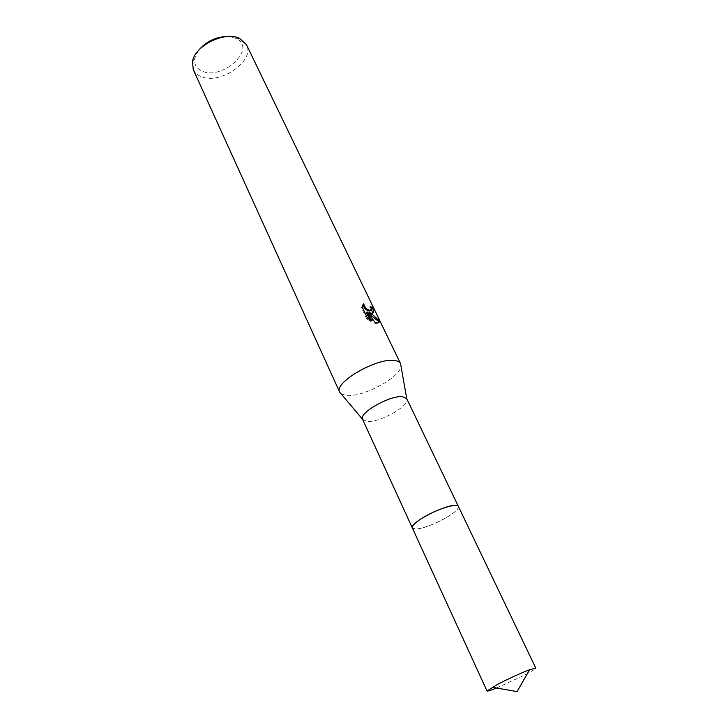 <?xml version="1.0" encoding="UTF-8"?>
<svg xmlns="http://www.w3.org/2000/svg" width="728" height="728" viewBox="0 0 728 728"><rect width="100%" height="100%" fill="white"/><g stroke="black" fill="none" stroke-linecap="round" stroke-linejoin="round"><path stroke-width="0.55" stroke-dasharray="3.64 2.73" d="M412.512 526.408L412.621 528.337L416.762 528.974C428.801 528.264 459.75 511.911 458.476 506.861L457.057 505.541M421.776 518.418C414.332 523.241 411.284 526.553 412.612 528.346L416.762 528.983C428.801 528.273 459.759 511.921 458.485 506.861C458.367 505.742 457.029 505.25 454.454 505.405M362.626 419.401L367.367 421.476C380.271 422.64 410.883 405.068 406.779 398.716M341.123 393.903L346.564 395.522C363.181 397.479 401.201 376.867 400.955 365.884M193.275 69.633C194.749 72.773 197.361 75.084 201.128 76.577C220.147 85.185 255.419 60.733 246.464 44.717M198.262 50.751L194.867 58.167C193.912 64.31 196.387 68.641 202.302 71.18C222.713 80.49 256.884 48.776 236.636 38.593L228.765 36.464M371.125 307.871L369.833 307.28L370.507 310.419M369.833 307.28L370.634 306.67M362.935 304.814L361.37 307.707L366.639 318.728L367.476 318.081M361.37 307.707L362.207 307.061M362.89 304.404L363.7 303.776M368.286 313.258L370.843 313.959L372.59 313.277M366.639 318.728L370.689 321.494L369.933 319.92M366.402 312.549L374.319 323.096L376.158 323.523L378.26 322.886M370.689 321.494L371.507 320.866M374.319 323.096L375.129 322.486M496.551 688.024L523.923 675.393C531.759 671.343 535.717 668.905 535.799 668.104M412.285 527.827L412.357 527.973C413.486 531.904 435.135 524.806 448.566 516.252C455.655 511.757 458.922 508.481 458.376 506.424L458.294 506.279M194.867 58.167L192.492 61.634M371.644 313.349L370.843 313.959M376.958 322.923L376.158 323.523M236.636 38.593L240.822 39.003"/><path stroke-width="1.09" d="M457.057 505.541L454.445 505.396C443.925 505.632 414.514 520.393 412.512 526.408M454.454 505.405C445.181 506.688 434.288 511.02 421.776 518.418C414.914 522.841 411.766 526.025 412.348 527.982L487.005 690.954C487.432 691.382 490.617 690.399 496.551 688.024M458.294 506.279L406.752 398.662L402.529 396.714C390.117 395.031 358.44 413.085 362.599 419.346L412.285 527.827M400.955 365.884L400.573 363.7C399.727 361.998 397.761 360.952 394.649 360.542C377.222 357.311 333.224 382.855 339.694 392.21L341.123 393.903M367.476 318.081L362.207 307.061L363.7 303.776C364.746 307.453 366.885 309.673 370.097 310.437L371.316 308.572L370.634 306.67L372.181 307.389C374.11 311.175 374.028 313.167 371.935 313.359L369.087 312.64L372.572 314.669L379.088 320.548C379.57 322.34 378.86 323.132 376.958 322.923L375.12 322.486M406.752 398.662L400.573 363.7L246.464 44.717L239.567 38.375C224.879 30.776 194.594 45.755 192.492 61.634L193.275 69.633L339.694 392.21L362.599 419.346M375.129 322.486L367.212 311.921L371.507 320.866L367.485 318.081M228.765 36.464C216.343 36.418 206.179 41.178 198.262 50.751M372.59 313.277L371.125 307.871M371.362 308.008L372.181 307.389M378.26 322.886L378.251 321.175L368.286 313.258L369.087 312.64M370.507 310.419L369.305 311.047C366.311 310.41 364.191 308.326 362.935 304.814M369.933 319.92L366.402 312.549L367.212 311.921M378.26 321.175L379.088 320.548M421.767 518.418C435.353 509.645 457.439 502.493 458.376 506.424L535.799 668.104L529.638 669.715C520.338 673.318 509.928 678.05 498.425 683.901L487.005 690.954M370.097 310.437L369.305 311.047M492.192 687.259L517.053 691.6L529.638 669.715"/></g></svg>
